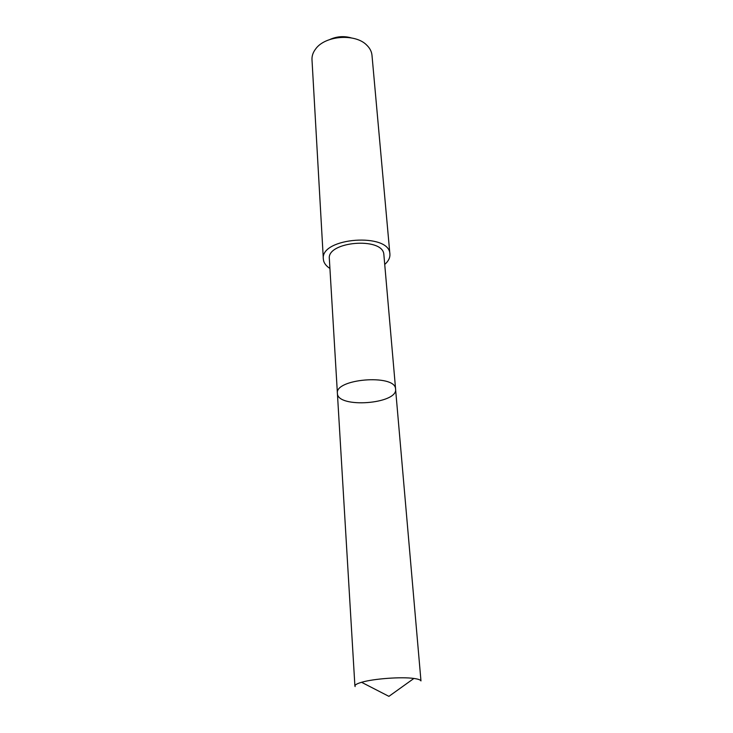 <?xml version="1.0" encoding="UTF-8"?>
<svg xmlns="http://www.w3.org/2000/svg" width="733" height="733" viewBox="0 0 733 733"><rect width="100%" height="100%" fill="white"/><g stroke="black" fill="none" stroke-linecap="round" stroke-linejoin="round"><path stroke-width="1.1" d="M395.518 388.517C394.299 373.931 334.752 378.888 337.4 393.337C337.235 408.583 397.982 404.121 395.6 389.067L395.518 388.517C394.299 373.931 334.752 378.888 337.4 393.337L354.909 686.024C354.9 684.833 357.118 683.587 361.571 682.295C373.509 678.703 401.565 676.651 413.898 678.456C418.158 679.033 420.513 679.857 420.971 680.92L395.518 388.517M355.129 686.564L354.909 686.024M337.4 393.337L329.346 258.804C326.652 241.496 382.333 236.713 383.826 254.149L395.6 389.067M329.923 268.452C326.579 266.299 324.49 263.798 323.647 260.939L323.335 259.042C320.064 237.437 389.974 232.306 389.901 254.149C390.148 257.769 388.435 261.195 384.752 264.421M323.335 259.042L311.992 59.685C311.809 55.965 313.018 52.4 315.639 48.964C325.122 35.459 355.468 33.223 366.821 45.208C369.908 48.222 371.631 51.576 371.988 55.277L389.901 254.149M330.015 39.435C336.896 36.357 343.951 35.844 351.199 37.878M361.571 682.295L388.911 696.35L413.898 678.456"/></g></svg>
